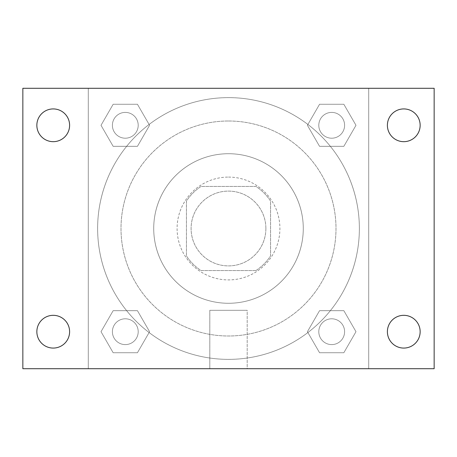 <?xml version="1.0" encoding="UTF-8"?>
<svg xmlns="http://www.w3.org/2000/svg" width="457" height="457" viewBox="0 0 457 457"><rect width="100%" height="100%" fill="white"/><g stroke="black" fill="none" stroke-linecap="round" stroke-linejoin="round"><path stroke-width="0.34" stroke-dasharray="2.29 1.71" d="M265.888 228.5A37.388 37.388 0 0 0 209.803 196.116A37.388 37.388 0 0 0 209.803 260.884A37.388 37.388 0 0 0 265.888 228.5A37.388 37.388 0 0 0 209.803 196.116A37.388 37.388 0 0 0 209.803 260.884A37.388 37.388 0 0 0 265.888 228.5M255.926 270.567L201.074 270.567A50.219 50.219 0 0 1 186.433 255.926L186.433 201.074A50.219 50.219 0 0 1 201.074 186.433L255.926 186.433A50.219 50.219 0 0 1 270.567 201.074L270.567 255.926A50.219 50.219 0 0 1 255.926 270.567L201.074 270.567A50.219 50.219 0 0 1 186.433 255.926L186.433 201.074A50.219 50.219 0 0 1 201.074 186.433L255.926 186.433A50.219 50.219 0 0 1 270.567 201.074L270.567 255.926A50.219 50.219 0 0 1 255.926 270.567M228.5 177.088A51.413 51.413 0 0 1 273.023 254.206A51.413 51.413 0 0 1 183.977 254.206A51.413 51.413 0 0 1 228.5 177.088A51.413 51.413 0 0 0 177.088 228.5A51.413 51.413 0 0 0 228.5 279.913A51.413 51.413 0 0 0 279.913 228.5A51.413 51.413 0 0 0 228.5 177.088M228.5 153.718A74.782 74.782 0 0 1 293.263 265.888A74.782 74.782 0 0 1 163.737 265.888A74.782 74.782 0 0 1 228.5 153.718A74.782 74.782 0 0 1 293.263 265.888A74.782 74.782 0 0 1 163.737 265.888A74.782 74.782 0 0 1 228.5 153.718M228.5 121.002A107.498 107.498 0 0 1 321.597 282.249A107.498 107.498 0 0 1 135.403 282.249A107.498 107.498 0 0 1 228.5 121.002A107.498 107.498 0 0 0 121.002 228.5A107.498 107.498 0 0 0 228.5 335.998A107.498 107.498 0 0 0 335.998 228.5A107.498 107.498 0 0 0 228.5 121.002M101.014 125.304L113.159 104.27L137.443 104.27L149.588 125.304L137.443 146.331L113.159 146.331L101.014 125.304L113.159 104.27L137.443 104.27L149.588 125.304L137.443 146.331L113.159 146.331L101.014 125.304L113.159 104.27L137.443 104.27L149.588 125.304L137.443 146.331L113.159 146.331L101.014 125.304M101.014 331.696L113.159 310.669L137.443 310.669L149.588 331.696L137.443 352.73L113.159 352.73L101.014 331.696L113.159 310.669L137.443 310.669L149.588 331.696L137.443 352.73L113.159 352.73L101.014 331.696L113.159 310.669L137.443 310.669L149.588 331.696L137.443 352.73L113.159 352.73L101.014 331.696M88.287 368.713L88.287 88.287L368.713 88.287L368.713 368.713L88.287 368.713L88.287 88.287L368.713 88.287L368.713 368.713L88.287 368.713M307.412 125.304L319.557 104.27L343.841 104.27L355.986 125.304L343.841 146.331L319.557 146.331L307.412 125.304L319.557 104.27L343.841 104.27L355.986 125.304L343.841 146.331L319.557 146.331L307.412 125.304L319.557 104.27L343.841 104.27L355.986 125.304L343.841 146.331L319.557 146.331L307.412 125.304M307.412 331.696L319.557 310.669L343.841 310.669L355.986 331.696L343.841 352.73L319.557 352.73L307.412 331.696L319.557 310.669L343.841 310.669L355.986 331.696L343.841 352.73L319.557 352.73L307.412 331.696L319.557 310.669L343.841 310.669L355.986 331.696L343.841 352.73L319.557 352.73L307.412 331.696M236.68 88.287L220.32 88.292L236.68 88.287M359.368 228.5A130.868 130.868 0 0 0 163.063 115.164A130.868 130.868 0 0 0 163.063 341.836A130.868 130.868 0 0 0 359.368 228.5A130.868 130.868 0 0 0 163.063 115.164A130.868 130.868 0 0 0 163.063 341.836A130.868 130.868 0 0 0 359.368 228.5M138.203 331.696A12.899 12.899 0 0 0 118.849 320.528A12.899 12.899 0 0 0 118.849 342.87A12.899 12.899 0 0 0 138.203 331.696A12.899 12.899 0 0 0 118.849 320.528A12.899 12.899 0 0 0 118.849 342.87A12.899 12.899 0 0 0 138.203 331.696A12.899 12.899 0 0 0 118.849 320.528A12.899 12.899 0 0 0 118.849 342.87A12.899 12.899 0 0 0 138.203 331.696A12.899 12.899 0 0 0 118.849 320.528A12.899 12.899 0 0 0 118.849 342.87A12.899 12.899 0 0 0 138.203 331.696M138.203 125.304A12.899 12.899 0 0 0 118.849 114.13A12.899 12.899 0 0 0 118.849 136.472A12.899 12.899 0 0 0 138.203 125.304A12.899 12.899 0 0 0 118.849 114.13A12.899 12.899 0 0 0 118.849 136.472A12.899 12.899 0 0 0 138.203 125.304A12.899 12.899 0 0 0 118.849 114.13A12.899 12.899 0 0 0 118.849 136.472A12.899 12.899 0 0 0 138.203 125.304A12.899 12.899 0 0 0 118.849 114.13A12.899 12.899 0 0 0 118.849 136.472A12.899 12.899 0 0 0 138.203 125.304M344.601 125.304A12.899 12.899 0 0 0 325.247 114.13A12.899 12.899 0 0 0 325.247 136.472A12.899 12.899 0 0 0 344.601 125.304A12.899 12.899 0 0 0 325.247 114.13A12.899 12.899 0 0 0 325.247 136.472A12.899 12.899 0 0 0 344.601 125.304A12.899 12.899 0 0 0 325.247 114.13A12.899 12.899 0 0 0 325.247 136.472A12.899 12.899 0 0 0 344.601 125.304A12.899 12.899 0 0 0 325.247 114.13A12.899 12.899 0 0 0 325.247 136.472A12.899 12.899 0 0 0 344.601 125.304M318.797 331.696A12.899 12.899 0 0 1 338.151 320.528A12.899 12.899 0 0 1 338.151 342.87A12.899 12.899 0 0 1 318.797 331.696A12.899 12.899 0 0 1 338.151 320.528A12.899 12.899 0 0 1 338.151 342.87A12.899 12.899 0 0 1 318.797 331.696M247.197 368.713L209.803 368.713L247.197 368.713L209.803 368.713L247.197 368.713L247.197 310.309L209.803 310.309L247.197 310.309L209.803 310.309L247.197 310.309L247.197 368.713M88.287 228.5L88.287 220.32L88.292 228.5M368.713 228.5L368.713 220.32L368.708 228.5M22.85 88.287L434.15 88.287L434.15 368.713L22.85 368.713L22.85 88.287M69.607 125.304A16.378 16.378 0 0 1 45.043 139.482A16.378 16.378 0 0 1 45.043 111.12A16.378 16.378 0 0 1 69.607 125.304M420.149 125.304A16.378 16.378 0 0 1 395.579 139.482A16.378 16.378 0 0 1 395.579 111.12A16.378 16.378 0 0 1 420.149 125.304M420.149 331.696A16.378 16.378 0 0 1 395.579 345.88A16.378 16.378 0 0 1 395.579 317.518A16.378 16.378 0 0 1 420.149 331.696M69.607 331.696A16.378 16.378 0 0 1 45.043 345.88A16.378 16.378 0 0 1 45.043 317.518A16.378 16.378 0 0 1 69.607 331.696M22.85 228.5L22.85 220.32L22.856 228.5M434.15 228.5L434.15 220.32L434.144 228.5M344.601 331.696A12.899 12.899 0 0 0 325.247 320.528A12.899 12.899 0 0 0 325.247 342.87A12.899 12.899 0 0 0 344.601 331.696A12.899 12.899 0 0 0 325.247 320.528A12.899 12.899 0 0 0 325.247 342.87A12.899 12.899 0 0 0 344.601 331.696M209.803 310.309L209.803 368.713L209.803 310.309"/><path stroke-width="0.69" d="M22.85 368.713L22.85 88.287L434.15 88.287L434.15 368.713L22.85 368.713M53.229 348.074A16.378 16.378 0 0 0 69.607 331.696A16.378 16.378 0 0 0 53.229 315.324A16.378 16.378 0 0 0 36.851 331.696A16.378 16.378 0 0 0 53.229 348.074M403.771 348.074A16.378 16.378 0 0 0 420.149 331.696A16.378 16.378 0 0 0 403.771 315.324A16.378 16.378 0 0 0 387.393 331.696A16.378 16.378 0 0 0 403.771 348.074M403.771 141.676A16.378 16.378 0 0 0 420.149 125.304A16.378 16.378 0 0 0 403.771 108.926A16.378 16.378 0 0 0 387.393 125.304A16.378 16.378 0 0 0 403.771 141.676M53.229 141.676A16.378 16.378 0 0 0 69.607 125.304A16.378 16.378 0 0 0 53.229 108.926A16.378 16.378 0 0 0 36.851 125.304A16.378 16.378 0 0 0 53.229 141.676"/></g></svg>
